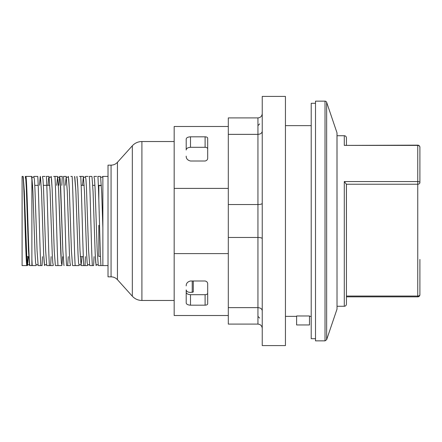 <?xml version="1.0" encoding="UTF-8"?>
<svg xmlns="http://www.w3.org/2000/svg" width="442" height="442" viewBox="0 0 442 442"><rect width="100%" height="100%" fill="white"/><g stroke="black" fill="none" stroke-linecap="round" stroke-linejoin="round"><path stroke-width="0.66" d="M207.685 293.168L207.685 293.129C207.613 294.046 206.757 294.565 205.105 294.692L205.105 305.184L190.502 305.184C187.767 305.013 186.336 304.24 186.204 302.847L186.204 289.919C186.447 291.46 187.883 292.3 190.502 292.433L193.298 291.991L193.298 280.99M205.237 294.692L190.502 294.692C187.734 294.483 186.303 293.593 186.204 292.013M206.464 294.466L206.9 294.262M190.502 147.308L190.502 136.816C187.767 136.987 186.336 137.76 186.204 139.153L186.204 149.987C186.303 148.407 187.734 147.517 190.502 147.308L205.105 147.308C206.757 147.435 207.618 147.959 207.685 148.871M190.502 136.816L205.105 136.816C206.74 136.921 207.596 137.379 207.685 138.186C207.596 137.379 206.74 136.921 205.105 136.816L205.105 147.308M207.685 138.186L207.685 158.004C207.734 159.556 206.878 160.556 205.105 161.01L190.502 161.01C187.568 160.264 186.137 158.639 186.204 156.131M205.105 305.184C206.74 305.079 207.596 304.621 207.685 303.814L207.685 283.996C207.734 282.444 206.878 281.443 205.105 280.99L190.502 280.99C187.568 281.736 186.137 283.361 186.204 285.869M346.44 145.153L346.44 137.876L346.44 145.153M419.9 294.698A2.149 1.348 180 0 1 417.751 296.046L417.751 296.847A2.149 2.149 0 0 0 419.9 294.698L419.9 259.448M346.395 184.226L344.29 181.557L344.29 306.273C345.583 306.157 346.301 305.444 346.44 304.124L346.395 184.226L417.751 184.226A2.149 1.674 -0 0 0 419.9 182.552L419.9 147.302A2.149 2.149 0 0 0 417.751 145.153L417.751 145.396A2.149 1.906 -0 0 1 419.9 147.302M417.751 145.153L344.29 145.396L344.29 135.727L337.019 135.727L337.019 133.147L337.019 308.853L337.019 306.273L344.29 306.273M346.44 304.124L346.44 184.513M336.986 309.196L326.644 339.688L326.644 102.312L336.986 132.804L337.019 308.853M326.644 102.312A1.718 1.718 0 0 0 325.019 101.146L315.511 101.146L315.511 340.854L325.019 340.854L326.644 339.688M296.61 315.98L309.494 315.98L309.494 324.958L296.61 324.958L296.61 315.98M228.304 253.597L174.176 253.597L174.176 315.511L228.304 315.511M174.176 253.597L174.176 188.403L228.304 188.403M228.304 126.489L174.176 126.489L174.176 188.403M262.239 96.417L285.438 96.417L262.239 96.417L262.239 345.583L285.438 345.583L285.438 96.417M262.239 131.219C261.979 133.125 260.548 134.175 257.946 134.362L257.946 117.898C260.548 117.638 261.979 116.207 262.239 113.605C261.979 116.207 260.548 117.638 257.946 117.898L228.304 117.898L228.304 324.102L257.946 324.102C260.548 324.362 261.979 325.793 262.239 328.395M262.239 310.781C261.979 308.875 260.548 307.825 257.946 307.638L228.304 307.638M262.239 203.386C261.979 204.082 260.548 204.464 257.946 204.535L257.946 134.362L228.304 134.362M262.239 238.619C261.979 237.918 260.548 237.536 257.946 237.465L257.946 204.535L228.304 204.535M257.946 324.102L257.946 237.465L228.304 237.465M315.511 338.705L311.212 338.705L311.212 103.295L315.511 103.295M192.226 280.99L192.226 292.433M174.176 300.472L141.904 300.472C138.108 300.405 134.915 298.985 132.329 296.212L117.45 279.687C115.727 277.841 113.6 276.891 111.069 276.847L108.019 276.847L108.019 165.153L111.069 165.153L111.069 276.847M100.505 256.399L98.826 256.399L98.826 225.298M101.384 185.601L98.826 185.601L98.826 199.745M83.334 256.658L80.295 256.658M28.747 256.658L26.603 256.658M31.531 176.408L25.956 176.408C27.211 180.927 28.531 260.708 29.874 265.592L31.885 265.592L31.885 179.469L31.531 176.408L31.117 176.408L31.531 176.408M22.1 176.408L22.1 265.592L26.796 265.592C25.553 260.697 24.277 180.916 22.945 176.408L22.1 176.408M32.205 265.592L33.476 265.592L31.89 265.592L32.205 265.592L31.885 259.25M27.885 256.658L27.211 265.592L26.796 265.592L27.211 265.592M25.47 176.955L25.564 176.408L25.956 176.408L25.564 176.408M98.632 265.592L102.864 265.592L102.864 176.408L108.019 176.408M100.936 265.587C99.931 249.664 98.925 192.347 97.914 176.408L100.378 176.408L100.577 176.75L101.721 193.11L102.864 227.851L101.721 193.11L100.577 176.75C101.052 177.457 101.721 177.457 102.572 176.75L102.864 177.242L102.771 176.408M94.041 256.658L93.621 265.587L92.35 265.592L93.621 265.592M88.052 176.408L85.582 176.408L85.389 176.745L85.925 179.198L86.461 188.016L88.61 250.608L89.687 265.25L89.881 265.592L92.345 265.592C91.339 249.658 90.334 192.347 89.323 176.413L91.787 176.408L91.986 176.75L93.058 191.392L95.207 253.951L95.743 262.775L96.279 265.255C96.737 264.52 97.4 264.52 98.279 265.255L98.472 265.592M85.45 256.658L85.03 265.592L83.753 265.592L87.494 265.592L87.687 265.255C88.146 264.515 88.809 264.515 89.687 265.25L88.61 250.608L86.461 188.016L85.925 179.198L85.389 176.745C84.532 177.452 83.87 177.452 83.394 176.745L84.466 191.392L86.615 253.951L87.151 262.78L87.687 265.255L87.151 262.78L86.615 253.951L84.466 191.392L83.394 176.75L82.45 185.342L83.394 176.745L83.201 176.408L80.731 176.408L83.201 176.408M76.996 176.408L77.875 188.043L80.019 250.642L81.096 265.255L81.289 265.592L83.753 265.592C82.748 249.653 81.737 192.347 80.731 176.413L79.461 176.408M68.4 176.408L69.278 188.054L71.427 250.603L72.499 265.25L72.698 265.592L78.897 265.592L79.096 265.25C79.538 264.526 80.206 264.526 81.096 265.255L82.035 256.658L81.096 265.255L80.019 250.642L77.875 188.043L77.333 179.214L76.797 176.75M75.162 265.587C74.157 249.658 73.151 192.353 72.14 176.408L70.864 176.408M68.267 256.658L67.676 265.592M72.499 265.25L71.427 250.603L69.278 188.054L68.742 179.225L68.206 176.745C67.35 177.446 66.681 177.446 66.206 176.745L65.267 185.342L66.206 176.745L66.013 176.408L63.549 176.408C64.554 192.347 65.565 249.658 66.571 265.587L70.311 265.592L70.505 265.25L69.969 262.797L69.433 253.984L67.283 191.38L66.206 176.745L67.283 191.38L69.433 253.984L69.969 262.797L70.505 265.25M51.222 176.408L52.095 188.049L54.244 250.647L55.322 265.261L55.515 265.592L57.979 265.592C56.974 249.647 55.963 192.342 54.957 176.413L57.421 176.408L57.62 176.75L56.675 185.342L57.615 176.75C58.322 177.446 58.985 177.446 59.615 176.75L60.151 179.198L60.687 188.016L62.836 250.614L63.908 265.25L62.836 250.614L60.151 179.198L59.615 176.75L58.819 185.342L59.808 176.408L62.278 176.408L61.852 185.342M57.979 265.592L61.72 265.592L61.913 265.255L62.709 256.658L61.913 265.255L61.377 262.791L58.692 191.397L57.62 176.75L58.692 191.397L60.841 253.962L61.377 262.791L61.913 265.255M53.681 176.408L54.957 176.408L53.681 176.408M51.084 256.658L50.659 265.592L49.388 265.592C48.382 249.658 47.371 192.342 46.366 176.408L48.83 176.408L49.023 176.745L50.101 191.403L52.244 253.951L52.786 262.78L53.322 265.261L52.786 262.78L52.244 253.951L50.101 191.403L49.029 176.75L48.554 178.54L48.084 185.342L48.554 178.54L49.029 176.75C49.498 177.452 50.161 177.452 51.023 176.75L51.559 179.22L52.095 188.049L54.244 250.647L55.322 265.261M53.322 265.255L53.123 265.592L50.659 265.592M42.493 256.658L42.067 265.587L40.797 265.592L42.067 265.592M40.797 265.587C39.786 249.658 38.78 192.353 37.774 176.408L34.034 176.408L33.841 176.745L34.377 179.198L34.912 188.021L37.062 250.608L38.134 265.25L37.062 250.608L34.912 188.021L34.377 179.198L33.841 176.75C32.984 177.457 32.316 177.457 31.841 176.75L32.918 191.386L35.067 253.984L35.603 262.808L36.139 265.25C36.592 264.515 37.261 264.515 38.134 265.25L38.332 265.592L40.797 265.592M31.647 176.408L32.918 191.386L35.067 253.984L35.603 262.808L36.139 265.25L35.946 265.592L33.476 265.592M22.525 176.408L22.945 176.408M108.019 265.592L102.864 265.592M47.421 265.592L49.388 265.592M30.305 265.592L29.874 265.592M93.98 176.745L94.522 179.22L95.058 188.049L97.201 250.597L98.273 265.255L97.201 250.597L95.058 188.049L94.522 179.22L93.98 176.745L94.174 176.408L96.638 176.408M42.432 176.739L42.968 179.225L43.504 188.054L45.653 250.603L46.725 265.25L45.653 250.603L43.504 188.054L42.968 179.225L42.432 176.739L42.625 176.408L45.09 176.408M23.056 176.408L24.327 191.397L27.006 262.775L27.542 265.255L28.343 256.658L27.548 265.255C28.006 264.52 28.675 264.52 29.542 265.255L28.47 250.62L26.321 188.027L25.785 179.209L25.244 176.75L25.785 179.209L26.321 188.027L28.47 250.62L29.542 265.255M40.239 176.408L39.493 185.342L40.432 176.745L41.509 191.358L43.653 253.951L44.194 262.78L44.73 265.25C45.189 264.515 45.852 264.515 46.725 265.25L46.918 265.592M74.797 176.745L75.875 191.358L78.024 253.951L78.56 262.786L79.096 265.255L78.56 262.786L78.024 253.951L75.875 191.358L74.604 176.408M91.986 176.745L93.058 191.392L95.207 253.951L96.085 265.592M190.502 305.184L190.502 294.692M344.29 145.396L417.751 145.396L417.751 181.557L344.29 181.557M419.9 182.552A2.149 0.995 180 0 0 417.751 181.557L417.751 296.046L346.44 296.046M325.019 101.146L325.019 340.854M174.176 141.528L141.904 141.528L141.904 300.472M141.904 141.528C138.108 141.595 134.915 143.015 132.329 145.788L132.329 296.212M111.069 165.153C113.6 165.109 115.727 164.159 117.45 162.313L117.45 279.687M23.249 176.745L24.327 191.397L26.47 253.946L27.354 265.592M40.432 176.745L41.509 191.358L43.653 253.951L44.531 265.592M344.29 135.727C345.583 135.843 346.301 136.556 346.44 137.876M346.44 296.847L417.751 296.847M285.438 316.367L296.61 316.367M309.494 316.367L311.212 316.367M285.438 125.633L311.212 125.633M259.664 123.915L257.946 125.633M259.664 318.085L257.946 316.367M117.45 162.313L132.329 145.788M101.373 185.342L98.339 185.342M94.925 185.342L92.781 185.342M84.19 185.342L81.157 185.342M49.824 185.342L43.371 185.342M38.194 185.342L34.78 185.342M32.636 185.342L31.885 185.342M26.636 185.342L26.188 185.342M64.107 265.592L63.913 265.25M25.249 176.75L25.443 176.408M29.548 265.255L29.741 265.592"/></g></svg>
